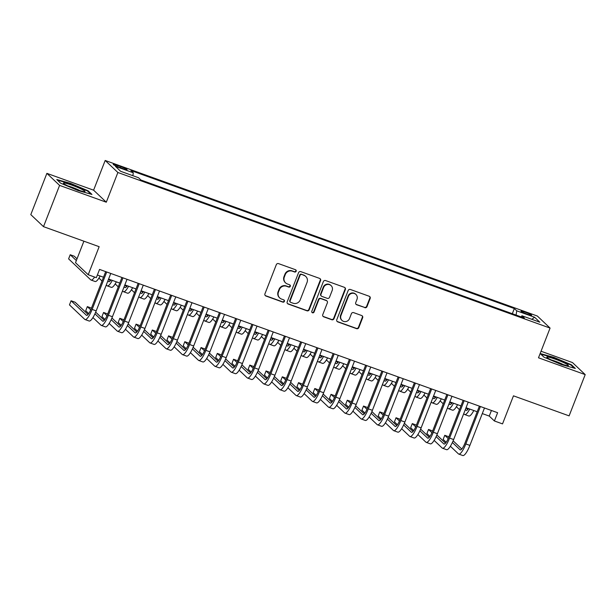 <?xml version="1.0" encoding="UTF-8"?>
<svg xmlns="http://www.w3.org/2000/svg" width="616" height="616" viewBox="0 0 616 616"><rect width="100%" height="100%" fill="white"/><g stroke="black" fill="none" stroke-linecap="round" stroke-linejoin="round"><path stroke-width="0.92" d="M296.157 271.256A1.224 1.178 133.5 0 0 295.488 269.723L278.54 263.625A1.748 1.686 133.5 0 0 276.315 264.664L264.942 293.824A1.748 1.686 133.5 0 0 265.912 296.019L282.852 302.117A1.224 1.178 133.5 0 0 284.138 300.1A1.224 1.178 133.5 0 0 283.737 299.853L281.543 299.06A5.59 5.39 133.5 0 1 278.463 292.046L279.41 289.612A5.59 5.39 133.5 0 1 286.532 286.263L288.727 287.056A1.224 1.178 133.5 0 0 290.013 285.031A1.224 1.178 133.5 0 0 289.612 284.785L287.418 283.999A5.59 5.39 133.5 0 1 284.338 276.977L285.285 274.543A5.59 5.39 133.5 0 1 292.408 271.202L294.602 271.987A1.224 1.178 133.5 0 0 296.157 271.256M285.593 282.875L285.247 282.551A5.59 5.39 133.5 0 1 283.991 276.653L284.939 274.22A5.59 5.39 133.5 0 1 292.069 270.871L294.255 271.664A1.224 1.178 133.5 0 0 295.695 269.823M265.18 295.495A1.748 1.686 133.5 0 0 265.565 295.695L282.513 301.794A1.224 1.178 133.5 0 0 283.945 299.954M279.718 297.944L279.371 297.613A5.59 5.39 133.5 0 1 278.116 291.715L279.063 289.289A5.59 5.39 133.5 0 1 286.194 285.94L288.38 286.733A1.224 1.178 133.5 0 0 289.82 284.885M525.232 312.181A5.698 0.585 21.3 0 0 521.02 311.157A5.698 0.585 21.3 0 0 527.427 314.268A5.698 0.585 21.3 0 0 531.639 315.292A5.698 0.585 21.3 0 0 525.232 312.181M364.757 307.677A1.748 1.686 133.5 0 0 366.982 306.637L370.17 298.452A1.748 1.686 133.5 0 0 369.207 296.257L350.389 289.481A1.748 1.686 133.5 0 0 348.163 290.529L336.79 319.689A1.748 1.686 133.5 0 0 337.753 321.883L356.572 328.659A1.748 1.686 133.5 0 0 358.797 327.612L362.655 317.733A1.748 1.686 133.5 0 0 361.692 315.538L353.638 312.635A1.748 1.686 133.5 0 0 351.413 313.683L349.495 318.588A4.674 4.505 133.5 0 1 342.019 320.443A4.674 4.505 133.5 0 1 340.964 315.515L348.448 296.319A4.674 4.505 133.5 0 1 355.933 294.456A4.674 4.505 133.5 0 1 356.98 299.384L355.732 302.587A1.748 1.686 133.5 0 0 356.702 304.781L364.41 307.353A1.748 1.686 133.5 0 0 366.635 306.306L369.823 298.129A1.748 1.686 133.5 0 0 369.592 296.458M59.59 185.393L106.299 202.21L93.601 190.175L46.885 173.358L59.59 185.393L43.505 226.657L99.153 246.693L88.211 274.744L96.335 277.67L99.553 269.415L497.62 412.712L494.402 420.967L502.525 423.893L513.467 395.834L569.115 415.869L585.2 374.605L572.495 362.57L541.04 351.251M106.299 202.21L117.879 172.503L550.073 328.082L538.492 357.796L585.2 374.605M320.574 280.596A1.748 1.686 133.5 0 0 319.604 278.401L300.785 271.633A1.748 1.686 133.5 0 0 298.56 272.672L287.195 301.832A1.748 1.686 133.5 0 0 288.157 304.027L306.976 310.803A1.748 1.686 133.5 0 0 309.201 309.756L320.574 280.596L320.228 280.272A1.748 1.686 133.5 0 0 319.997 278.609M325.587 280.557L344.406 287.333A1.748 1.686 133.5 0 1 345.368 289.528L334.003 318.688A1.748 1.686 133.5 0 1 331.778 319.735L323.723 316.832A1.748 1.686 133.5 0 1 322.761 314.637L327.365 302.81A1.748 1.686 133.5 0 0 326.403 300.616L321.059 298.698A1.748 1.686 133.5 0 0 318.834 299.738L314.037 312.05A1.224 1.178 133.5 0 1 312.081 312.543A1.224 1.178 133.5 0 1 311.804 311.249L323.361 281.604A1.748 1.686 133.5 0 1 325.587 280.557M43.505 226.657L30.8 214.622L46.885 173.358M119.412 167.367L122.984 168.653A5.521 0.57 21.3 0 0 127.065 169.654A5.521 0.57 21.3 0 0 120.859 166.636L117.286 165.35A5.521 0.57 21.3 0 0 113.205 164.349A5.521 0.57 21.3 0 0 119.412 167.367M117.879 172.503L105.182 160.468L537.368 316.046L550.073 328.082M512.32 313.706L514.337 308.547L130.892 170.509L133.295 172.788L132.856 175.691M514.337 308.547L516.739 310.818L534.611 317.255L539.832 322.199L521.96 315.769L524.362 318.041L140.918 180.011L138.515 177.731L120.644 171.302L115.423 166.351L133.295 172.788M83.899 241.195L75.506 262.709L88.211 274.744M93.601 190.175L105.182 160.468M482.29 413.582L489.25 416.085L494.402 420.967M97.367 275.013L103.503 277.223M108.601 279.056L119.75 283.075M124.848 284.908L135.997 288.919M141.095 290.76L152.244 294.771M157.342 296.604L168.499 300.623M173.589 302.456L184.746 306.468M189.836 308.3L200.993 312.32M206.083 314.152L217.24 318.164M222.33 320.004L233.487 324.016M238.577 325.849L249.734 329.868M254.824 331.701L265.981 335.712M271.071 337.545L282.228 341.564M287.318 343.397L298.475 347.409M303.572 349.249L314.722 353.261M319.82 355.093L330.969 359.113M336.067 360.945L347.216 364.957M352.314 366.79L363.471 370.809M368.56 372.642L379.718 376.653M384.808 378.494L395.965 382.505M401.055 384.338L412.212 388.357M417.302 390.19L428.459 394.202M433.548 396.034L444.706 400.053M449.796 401.886L460.953 405.898M466.043 407.73L477.2 411.75M491.437 410.487L489.25 416.085M521.96 315.769L521.128 316.878M516.092 315.069L516.739 310.818M534.611 317.255L531.777 319.304M78.186 190.606L91.953 194.44L88.127 190.814L70.532 183.36L56.764 179.526L60.591 183.152L78.186 190.606M571.494 364.818L553.899 357.365L540.147 353.53L543.959 357.157L561.553 364.61L575.321 368.445L571.494 364.818L571.286 365.357M70.378 183.761L70.532 183.36M87.919 191.353L88.127 190.814M553.745 357.765L553.899 357.365M287.426 303.503A1.748 1.686 133.5 0 0 287.811 303.703L306.629 310.479A1.748 1.686 133.5 0 0 308.855 309.432L320.228 280.272M301.655 274.528A1.224 1.178 133.5 0 0 300.1 275.26L290.121 300.854A1.224 1.178 133.5 0 0 290.798 302.394L293.108 303.226A5.59 5.39 133.5 0 0 300.231 299.877L307.053 282.382A5.59 5.39 133.5 0 0 303.973 275.36L301.316 274.205A1.224 1.178 133.5 0 0 299.753 274.936L300.1 275.26M290.398 302.148L290.051 301.825A1.224 1.178 133.5 0 1 289.774 300.531L299.753 274.936M305.798 276.484L305.451 276.161A5.59 5.39 133.5 0 0 303.626 275.036L303.973 275.36M301.316 274.205L303.626 275.036M322.992 316.308A1.748 1.686 133.5 0 0 323.377 316.509L331.431 319.404A1.748 1.686 133.5 0 0 333.656 318.364L345.029 289.204A1.748 1.686 133.5 0 0 344.791 287.533M326.973 300.97L326.634 300.647A1.748 1.686 133.5 0 0 326.064 300.292L320.72 298.367A1.748 1.686 133.5 0 0 318.495 299.415L313.69 311.727L314.037 312.05M311.919 312.358A1.224 1.178 133.5 0 0 313.69 311.727M332.155 290.544A4.674 4.505 133.5 0 0 331.1 285.608A4.674 4.505 133.5 0 0 323.623 287.472L320.982 294.232A1.748 1.686 133.5 0 0 321.945 296.427L327.288 298.352A1.748 1.686 133.5 0 0 329.514 297.305L332.155 290.544M331.1 285.608L330.761 285.285A4.674 4.505 133.5 0 0 323.277 287.141L323.623 287.472M321.375 296.073L321.036 295.749A1.748 1.686 133.5 0 1 320.643 293.909L323.277 287.141M355.971 304.258A1.748 1.686 133.5 0 0 356.356 304.458L364.41 307.353M355.933 294.456L355.594 294.132A4.674 4.505 133.5 0 0 348.109 295.988L348.448 296.319M342.019 320.443L341.672 320.12A4.674 4.505 133.5 0 1 340.625 315.184L348.109 295.988M337.021 321.36A1.748 1.686 133.5 0 0 337.414 321.56L356.233 328.336A1.748 1.686 133.5 0 0 358.458 327.288L362.308 317.409A1.748 1.686 133.5 0 0 362.077 315.738M77.023 258.82L74.274 256.21L70.216 254.747L68.607 258.874L90.729 279.841A13.36 3.265 -70.2 0 0 91.037 280.034A13.36 3.265 -70.2 0 0 94.594 277.046M76.346 260.56L70.216 254.747M91.037 280.034L95.095 281.497A13.36 3.265 -70.2 0 0 100.108 275.999M88.073 314.483L75.137 302.233L71.079 300.77L69.469 304.897L84.731 319.358A13.36 3.265 -70.2 0 0 85.031 319.542A13.36 3.265 -70.2 0 0 92.131 309.417L106.722 271.995M85.031 319.542L89.089 321.005A13.36 3.265 -70.2 0 0 96.188 310.88L110.78 273.458M105.69 271.625L91.268 308.601A8.901 2.179 109.8 0 1 86.54 315.353A8.901 2.179 109.8 0 1 86.34 315.23L71.079 300.77M72.003 185.2A11.573 1.194 21.3 0 0 63.54 183.376A11.573 1.194 21.3 0 0 76.461 189.428A11.573 1.194 21.3 0 0 84.762 191.645A11.573 1.194 21.3 0 0 72.003 185.2M79.834 190.567A8.763 0.909 21.3 0 0 71.957 187.218A8.763 0.909 21.3 0 0 67.899 185.916M57.434 180.157L70.524 183.799L87.572 191.022L90.845 194.132M547.339 356.964A11.573 1.194 21.3 0 0 546.908 357.38A11.573 1.194 21.3 0 0 556.656 362.231A11.573 1.194 21.3 0 0 567.86 365.665A11.573 1.194 21.3 0 0 568.129 365.65A11.573 1.194 21.3 0 0 560.46 361.184A11.573 1.194 21.3 0 0 547.339 356.964M540.802 354.161L553.892 357.804L570.94 365.026L574.212 368.137M563.201 364.572A8.763 0.909 21.3 0 0 551.266 359.921M110.949 279.903L110.996 279.949A8.901 2.179 109.8 0 1 108.786 281.689A8.901 2.179 109.8 0 1 108.585 281.566L107.885 280.896M110.326 280.819L108.562 279.148M98.937 278.07L102.033 281.004M106.275 285.023L106.976 285.693A13.36 3.265 -70.2 0 0 107.284 285.878A13.36 3.265 -70.2 0 0 112.289 280.388M107.284 285.878L111.342 287.341A13.36 3.265 -70.2 0 0 116.355 281.851M127.196 285.755L127.243 285.793A8.901 2.179 109.8 0 1 125.04 287.541A8.901 2.179 109.8 0 1 124.832 287.41L124.132 286.74M126.573 286.671L124.809 285M115.184 283.914L118.28 286.848M122.522 290.868L123.223 291.537A13.36 3.265 -70.2 0 0 123.531 291.73A13.36 3.265 -70.2 0 0 128.544 286.24M123.531 291.73L127.589 293.193A13.36 3.265 -70.2 0 0 132.602 287.703M143.443 291.607L143.489 291.645A8.901 2.179 109.8 0 1 141.287 293.385A8.901 2.179 109.8 0 1 141.087 293.262L140.379 292.592M142.82 292.515L141.056 290.852M131.431 289.766L134.527 292.7M138.769 296.72L139.478 297.389A13.36 3.265 -70.2 0 0 139.778 297.574A13.36 3.265 -70.2 0 0 144.791 292.084M139.778 297.574L143.836 299.037A13.36 3.265 -70.2 0 0 148.849 293.547M159.69 297.451L159.737 297.497A8.901 2.179 109.8 0 1 157.534 299.237A8.901 2.179 109.8 0 1 157.334 299.114L156.626 298.444M159.067 298.367L157.303 296.696M147.678 295.611L150.774 298.552M155.016 302.564L155.725 303.234A13.36 3.265 -70.2 0 0 156.025 303.426A13.36 3.265 -70.2 0 0 161.038 297.936M156.025 303.426L160.083 304.889A13.36 3.265 -70.2 0 0 165.096 299.399M92.931 317.579L100.978 325.202A13.36 3.265 -70.2 0 0 101.278 325.394A13.36 3.265 -70.2 0 0 108.377 315.269L122.969 277.847M101.278 325.394L105.336 326.857A13.36 3.265 -70.2 0 0 112.435 316.732L127.027 279.31M121.937 277.477L107.515 314.453A8.901 2.179 109.8 0 1 102.787 321.205A8.901 2.179 109.8 0 1 102.587 321.075L94.933 313.829M104.32 320.335L95.68 312.15M91.453 308.139L87.326 306.622L85.716 310.741L88.743 313.613M90.752 309.863L87.326 306.622M109.178 323.431L117.225 331.054A13.36 3.265 -70.2 0 0 117.525 331.246A13.36 3.265 -70.2 0 0 124.624 321.113L139.216 283.699M117.525 331.246L121.591 332.702A13.36 3.265 -70.2 0 0 128.682 322.576L143.274 285.154M138.184 283.322L123.77 320.305A8.901 2.179 109.8 0 1 119.034 327.058A8.901 2.179 109.8 0 1 118.834 326.927L111.18 319.681M120.567 326.187L111.927 317.995M107.7 313.991L103.573 312.466L101.963 316.593L104.989 319.465M106.999 315.715L103.573 312.466M125.425 329.275L133.472 336.906A13.36 3.265 -70.2 0 0 133.772 337.091A13.36 3.265 -70.2 0 0 140.871 326.965L155.463 289.543M133.772 337.091L137.838 338.554A13.36 3.265 -70.2 0 0 144.937 328.428L159.521 291.006M154.431 289.173L140.017 326.149A8.901 2.179 109.8 0 1 135.281 332.902A8.901 2.179 109.8 0 1 135.081 332.779L127.427 325.525M136.814 332.032L128.174 323.847M123.947 319.843L119.82 318.318L118.21 322.445L121.236 325.31M123.246 321.56L119.82 318.318M141.672 335.127L149.719 342.75A13.36 3.265 -70.2 0 0 150.019 342.943A13.36 3.265 -70.2 0 0 157.119 332.809L171.71 295.395M150.019 342.943L154.085 344.406A13.36 3.265 -70.2 0 0 161.184 334.272L175.768 296.858M170.678 295.025L156.264 332.001A8.901 2.179 109.8 0 1 151.528 338.754A8.901 2.179 109.8 0 1 151.328 338.623L143.674 331.377M153.061 337.884L144.421 329.691M140.194 325.687L136.067 324.162L134.457 328.29L137.484 331.162M139.493 327.412L136.067 324.162M175.999 303.318A8.901 2.179 109.8 0 1 173.781 305.089A8.901 2.179 109.8 0 1 173.581 304.959L172.873 304.289M175.314 304.219L173.55 302.548M163.925 301.463L167.021 304.396M171.263 308.416L171.972 309.086A13.36 3.265 -70.2 0 0 172.272 309.278A13.36 3.265 -70.2 0 0 177.285 303.788M172.272 309.278L176.33 310.741A13.36 3.265 -70.2 0 0 181.343 305.243M157.919 340.979L165.966 348.602A13.36 3.265 -70.2 0 0 166.266 348.787A13.36 3.265 -70.2 0 0 173.365 338.661L187.957 301.239M166.266 348.787L170.332 350.25A13.36 3.265 -70.2 0 0 177.431 340.124L192.015 302.702M186.925 300.87L172.511 337.845A8.901 2.179 109.8 0 1 167.775 344.598A8.901 2.179 109.8 0 1 167.575 344.475L159.921 337.221M169.308 343.728L160.668 335.543M156.441 331.539L152.314 330.014L150.704 334.142L153.731 337.006M155.74 333.264L152.314 330.014M192.246 309.17A8.901 2.179 109.8 0 1 190.028 310.934A8.901 2.179 109.8 0 1 189.828 310.81L189.12 310.141M191.561 310.064L189.797 308.393M180.172 307.315L183.268 310.248M187.51 314.268L188.219 314.938A13.36 3.265 -70.2 0 0 188.519 315.123A13.36 3.265 -70.2 0 0 193.532 309.632M188.519 315.123L192.585 316.585A13.36 3.265 -70.2 0 0 197.59 311.095M174.166 346.823L182.213 354.446A13.36 3.265 -70.2 0 0 182.513 354.639A13.36 3.265 -70.2 0 0 189.613 344.513L204.204 307.091M182.513 354.639L186.579 356.102A13.36 3.265 -70.2 0 0 193.678 345.976L208.27 308.554M203.172 306.722L188.758 343.697A8.901 2.179 109.8 0 1 184.022 350.45A8.901 2.179 109.8 0 1 183.822 350.319L176.176 343.074M185.555 349.58L176.915 341.395M172.688 337.383L168.561 335.866L166.951 339.986L169.977 342.858M171.987 339.108L168.561 335.866M208.493 315.022A8.901 2.179 109.8 0 1 206.275 316.786A8.901 2.179 109.8 0 1 206.075 316.655L205.367 315.985M207.808 315.916L206.044 314.245M196.419 313.159L199.515 316.093M203.757 320.112L204.466 320.782A13.36 3.265 -70.2 0 0 204.766 320.975A13.36 3.265 -70.2 0 0 209.779 315.484M204.766 320.975L208.832 322.438A13.36 3.265 -70.2 0 0 213.837 316.947M190.413 352.675L198.46 360.298A13.36 3.265 -70.2 0 0 198.76 360.491A13.36 3.265 -70.2 0 0 205.86 350.358L220.451 312.943M198.76 360.491L202.826 361.946A13.36 3.265 -70.2 0 0 209.925 351.821L224.517 314.399M219.419 312.566L205.005 349.549A8.901 2.179 109.8 0 1 200.269 356.294A8.901 2.179 109.8 0 1 200.069 356.171L192.423 348.925M201.802 355.432L193.162 347.239M188.935 343.235L184.808 341.711L183.206 345.838L186.232 348.71M188.234 344.96L184.808 341.711M224.74 320.867A8.901 2.179 109.8 0 1 222.522 322.63A8.901 2.179 109.8 0 1 222.322 322.507L221.614 321.837M224.055 321.76L222.291 320.097M212.666 319.011L215.769 321.945M220.004 325.964L220.713 326.634A13.36 3.265 -70.2 0 0 221.013 326.819A13.36 3.265 -70.2 0 0 226.026 321.329M221.013 326.819L225.079 328.282A13.36 3.265 -70.2 0 0 230.091 322.792M206.66 358.52L214.707 366.15A13.36 3.265 -70.2 0 0 215.015 366.335A13.36 3.265 -70.2 0 0 222.106 356.21L236.698 318.788M215.015 366.335L219.073 367.798A13.36 3.265 -70.2 0 0 226.172 357.673L240.764 320.251M235.666 318.418L221.252 355.394A8.901 2.179 109.8 0 1 216.516 362.146A8.901 2.179 109.8 0 1 216.316 362.023L208.67 354.77M218.056 361.276L209.409 353.091M205.182 349.087L201.062 347.563L199.453 351.69L202.479 354.554M204.481 350.804L201.062 347.563M240.987 326.719A8.901 2.179 109.8 0 1 238.769 328.482A8.901 2.179 109.8 0 1 238.569 328.359L237.861 327.689M240.302 327.612L238.538 325.941M228.913 324.855L232.016 327.797M236.251 331.808L236.96 332.478A13.36 3.265 -70.2 0 0 237.26 332.671A13.36 3.265 -70.2 0 0 242.273 327.181M237.26 332.671L241.326 334.134A13.36 3.265 -70.2 0 0 246.338 328.644M257.234 332.563A8.901 2.179 109.8 0 1 255.016 334.334A8.901 2.179 109.8 0 1 254.816 334.203L254.108 333.533M256.549 333.464L254.793 331.793M245.16 330.707L248.263 333.641M252.498 337.66L253.207 338.33A13.36 3.265 -70.2 0 0 253.507 338.523A13.36 3.265 -70.2 0 0 258.52 333.025M253.507 338.523L257.573 339.986A13.36 3.265 -70.2 0 0 262.585 334.488M273.489 338.415A8.901 2.179 109.8 0 1 271.263 340.178A8.901 2.179 109.8 0 1 271.063 340.055L270.355 339.385M272.796 339.308L271.04 337.637M261.407 336.559L264.51 339.493M268.745 343.512L269.454 344.182A13.36 3.265 -70.2 0 0 269.754 344.367A13.36 3.265 -70.2 0 0 274.767 338.877M269.754 344.367L273.82 345.83A13.36 3.265 -70.2 0 0 278.832 340.34M289.736 344.267A8.901 2.179 109.8 0 1 287.51 346.03A8.901 2.179 109.8 0 1 287.31 345.899L286.602 345.23M289.05 345.16L287.287 343.489M277.654 342.404L280.757 345.337M285 349.357L285.701 350.027A13.36 3.265 -70.2 0 0 286.009 350.219A13.36 3.265 -70.2 0 0 291.014 344.729M286.009 350.219L290.067 351.682A13.36 3.265 -70.2 0 0 295.079 346.192M305.983 350.111A8.901 2.179 109.8 0 1 303.757 351.875A8.901 2.179 109.8 0 1 303.557 351.751L302.856 351.082M305.297 351.005L303.534 349.341M293.909 348.256L297.004 351.189M301.247 355.209L301.948 355.879A13.36 3.265 -70.2 0 0 302.256 356.063A13.36 3.265 -70.2 0 0 307.261 350.573M302.256 356.063L306.314 357.526A13.36 3.265 -70.2 0 0 311.326 352.036M322.23 355.963A8.901 2.179 109.8 0 1 320.012 357.727A8.901 2.179 109.8 0 1 319.804 357.603L319.103 356.934M321.544 356.856L319.781 355.186M310.156 354.1L313.251 357.041M317.494 361.053L318.202 361.723A13.36 3.265 -70.2 0 0 318.503 361.915A13.36 3.265 -70.2 0 0 323.515 356.425M318.503 361.915L322.561 363.378A13.36 3.265 -70.2 0 0 327.573 357.888M338.477 361.808A8.901 2.179 109.8 0 1 336.259 363.579A8.901 2.179 109.8 0 1 336.059 363.448L335.35 362.778M337.791 362.709L336.028 361.038M326.403 359.952L329.498 362.886M333.741 366.905L334.45 367.575A13.36 3.265 -70.2 0 0 334.75 367.767A13.36 3.265 -70.2 0 0 339.762 362.27M334.75 367.767L338.808 369.223A13.36 3.265 -70.2 0 0 343.82 363.733M354.724 367.66A8.901 2.179 109.8 0 1 352.506 369.423A8.901 2.179 109.8 0 1 352.306 369.3L351.597 368.63M354.038 368.553L352.275 366.882M342.65 365.796L345.745 368.738M349.988 372.757L350.697 373.427A13.36 3.265 -70.2 0 0 350.997 373.612A13.36 3.265 -70.2 0 0 356.01 368.122M350.997 373.612L355.055 375.075A13.36 3.265 -70.2 0 0 360.067 369.585M370.971 373.512A8.901 2.179 109.8 0 1 368.753 375.275A8.901 2.179 109.8 0 1 368.553 375.144L367.844 374.474M370.285 374.405L368.522 372.734M358.897 371.648L361.992 374.582M366.235 378.601L366.944 379.271A13.36 3.265 -70.2 0 0 367.244 379.464A13.36 3.265 -70.2 0 0 372.257 373.974M367.244 379.464L371.302 380.927A13.36 3.265 -70.2 0 0 376.314 375.437M387.218 379.356A8.901 2.179 109.8 0 1 385 381.119A8.901 2.179 109.8 0 1 384.8 380.996L384.091 380.326M386.532 380.249L384.769 378.586M375.144 377.5L378.239 380.434M382.482 384.453L383.19 385.123A13.36 3.265 -70.2 0 0 383.491 385.308A13.36 3.265 -70.2 0 0 388.504 379.818M383.491 385.308L387.556 386.771A13.36 3.265 -70.2 0 0 392.561 381.281M403.465 385.208A8.901 2.179 109.8 0 1 401.247 386.971A8.901 2.179 109.8 0 1 401.047 386.848L400.338 386.178M402.779 386.101L401.016 384.43M391.391 383.345L394.486 386.286M398.729 390.298L399.438 390.968A13.36 3.265 -70.2 0 0 399.738 391.16A13.36 3.265 -70.2 0 0 404.75 385.67M399.738 391.16L403.803 392.623A13.36 3.265 -70.2 0 0 408.808 387.133M419.712 391.052A8.901 2.179 109.8 0 1 417.494 392.823A8.901 2.179 109.8 0 1 417.294 392.692L416.585 392.022M419.026 391.953L417.263 390.282M407.638 389.197L410.741 392.13M414.976 396.15L415.685 396.82A13.36 3.265 -70.2 0 0 415.985 397.012A13.36 3.265 -70.2 0 0 420.998 391.514M415.985 397.012L420.05 398.467A13.36 3.265 -70.2 0 0 425.063 392.977M222.915 364.372L230.954 371.995A13.36 3.265 -70.2 0 0 231.262 372.187A13.36 3.265 -70.2 0 0 238.361 362.054L252.945 324.64M231.262 372.187L235.32 373.65A13.36 3.265 -70.2 0 0 242.419 363.517L257.011 326.103M251.913 324.27L237.499 361.245A8.901 2.179 109.8 0 1 232.763 367.998A8.901 2.179 109.8 0 1 232.563 367.868L224.917 360.622M234.303 367.128L225.656 358.935M221.429 354.931L217.309 353.407L215.7 357.534L218.726 360.406M220.728 356.656L217.309 353.407M239.162 370.224L247.209 377.847A13.36 3.265 -70.2 0 0 247.509 378.031A13.36 3.265 -70.2 0 0 254.608 367.906L269.192 330.484M247.509 378.031L251.567 379.495A13.36 3.265 -70.2 0 0 258.666 369.369L273.258 331.947M268.16 330.114L253.746 367.09A8.901 2.179 109.8 0 1 249.018 373.843A8.901 2.179 109.8 0 1 248.81 373.72L241.164 366.466M250.55 372.973L241.903 364.788M237.684 360.784L233.556 359.259L231.947 363.386L234.973 366.25M236.983 362.508L233.556 359.259M255.409 376.068L263.455 383.691A13.36 3.265 -70.2 0 0 263.756 383.884A13.36 3.265 -70.2 0 0 270.855 373.758L285.439 336.336M263.756 383.884L267.814 385.346A13.36 3.265 -70.2 0 0 274.913 375.221L289.505 337.799M284.415 335.966L269.993 372.942A8.901 2.179 109.8 0 1 265.265 379.695A8.901 2.179 109.8 0 1 265.065 379.564L257.411 372.318M266.797 378.825L258.158 370.639M253.931 366.628L249.803 365.111L248.194 369.23L251.22 372.103M253.23 368.353L249.803 365.111M271.656 381.92L279.702 389.543A13.36 3.265 -70.2 0 0 280.003 389.736A13.36 3.265 -70.2 0 0 287.102 379.602L301.694 342.188M280.003 389.736L284.061 391.191A13.36 3.265 -70.2 0 0 291.16 381.065L305.752 343.643M300.662 341.811L286.24 378.794A8.901 2.179 109.8 0 1 281.512 385.539A8.901 2.179 109.8 0 1 281.312 385.416L273.658 378.17M283.044 384.677L274.405 376.484M270.178 372.48L266.05 370.955L264.441 375.082L267.467 377.947M269.477 374.205L266.05 370.955M287.903 387.764L295.95 395.395A13.36 3.265 -70.2 0 0 296.25 395.58A13.36 3.265 -70.2 0 0 303.349 385.454L317.941 348.032M296.25 395.58L300.308 397.043A13.36 3.265 -70.2 0 0 307.407 386.917L321.999 349.495M316.909 347.663L302.487 384.638A8.901 2.179 109.8 0 1 297.759 391.391A8.901 2.179 109.8 0 1 297.559 391.268L289.905 384.014M299.291 390.521L290.652 382.336M286.425 378.332L282.297 376.807L280.688 380.934L283.714 383.799M285.724 380.049L282.297 376.807M304.15 393.616L312.197 401.239A13.36 3.265 -70.2 0 0 312.497 401.432A13.36 3.265 -70.2 0 0 319.596 391.299L334.188 353.884M312.497 401.432L316.562 402.895A13.36 3.265 -70.2 0 0 323.654 392.762L338.246 355.347M333.156 353.515L318.741 390.49A8.901 2.179 109.8 0 1 314.006 397.243A8.901 2.179 109.8 0 1 313.806 397.112L306.152 389.866M315.538 396.373L306.899 388.18M302.672 384.176L298.544 382.651L296.935 386.779L299.961 389.651M301.971 385.901L298.544 382.651M320.397 399.468L328.444 407.091A13.36 3.265 -70.2 0 0 328.744 407.276A13.36 3.265 -70.2 0 0 335.843 397.151L350.435 359.729M328.744 407.276L332.809 408.739A13.36 3.265 -70.2 0 0 339.909 398.614L354.493 361.192M349.403 359.359L334.989 396.334A8.901 2.179 109.8 0 1 330.253 403.087A8.901 2.179 109.8 0 1 330.053 402.964L322.399 395.711M331.785 402.217L323.146 394.032M318.919 390.028L314.791 388.504L313.182 392.631L316.208 395.495M318.218 391.753L314.791 388.504M336.644 405.313L344.69 412.936A13.36 3.265 -70.2 0 0 344.991 413.128A13.36 3.265 -70.2 0 0 352.09 403.003L366.682 365.581M344.991 413.128L349.056 414.591A13.36 3.265 -70.2 0 0 356.156 404.466L370.74 367.044M365.65 365.211L351.236 402.186A8.901 2.179 109.8 0 1 346.5 408.939A8.901 2.179 109.8 0 1 346.3 408.808L338.646 401.563M348.032 408.069L339.393 399.876M335.166 395.872L331.038 394.356L329.429 398.475L332.455 401.347M334.465 397.597L331.038 394.356M352.891 411.165L360.938 418.788A13.36 3.265 -70.2 0 0 361.238 418.98A13.36 3.265 -70.2 0 0 368.337 408.847L382.929 371.433M361.238 418.98L365.303 420.435A13.36 3.265 -70.2 0 0 372.403 410.31L386.987 372.888M381.897 371.055L367.483 408.038A8.901 2.179 109.8 0 1 362.747 414.784A8.901 2.179 109.8 0 1 362.547 414.66L354.893 407.415M364.279 413.921L355.64 405.728M351.413 401.724L347.285 400.2L345.676 404.327L348.702 407.191M350.712 403.449L347.285 400.2M369.138 417.009L377.185 424.632A13.36 3.265 -70.2 0 0 377.485 424.824A13.36 3.265 -70.2 0 0 384.584 414.699L399.176 377.277M377.485 424.824L381.55 426.287A13.36 3.265 -70.2 0 0 388.65 416.162L403.241 378.74M398.144 376.907L383.73 413.883A8.901 2.179 109.8 0 1 378.994 420.636A8.901 2.179 109.8 0 1 378.794 420.512L371.148 413.259M380.526 419.765L371.887 411.58M367.66 407.576L363.532 406.052L361.923 410.179L364.957 413.043M366.959 409.293L363.532 406.052M385.385 422.861L393.432 430.484A13.36 3.265 -70.2 0 0 393.732 430.676A13.36 3.265 -70.2 0 0 400.831 420.543L415.423 383.129M393.732 430.676L397.797 432.139A13.36 3.265 -70.2 0 0 404.897 422.006L419.488 384.592M414.391 382.759L399.977 419.735A8.901 2.179 109.8 0 1 395.241 426.488A8.901 2.179 109.8 0 1 395.041 426.357L387.395 419.111M396.773 425.618L388.134 417.425M383.907 413.421L379.779 411.896L378.178 416.023L381.204 418.895M383.206 415.145L379.779 411.896M401.632 428.713L409.678 436.336A13.36 3.265 -70.2 0 0 409.987 436.521A13.36 3.265 -70.2 0 0 417.078 426.395L431.67 388.973M409.987 436.521L414.044 437.984A13.36 3.265 -70.2 0 0 421.144 427.858L435.735 390.436M430.638 388.604L416.224 425.579A8.901 2.179 109.8 0 1 411.488 432.332A8.901 2.179 109.8 0 1 411.288 432.209L403.642 424.955M413.028 431.462L404.381 423.277M400.154 419.273L396.034 417.748L394.425 421.875L397.451 424.74M399.453 420.998L396.034 417.748M435.959 396.904A8.901 2.179 109.8 0 1 433.741 398.668A8.901 2.179 109.8 0 1 433.541 398.544L432.832 397.874M435.273 397.797L433.518 396.127M423.885 395.041L426.988 397.982M431.223 402.002L431.932 402.672A13.36 3.265 -70.2 0 0 432.232 402.856A13.36 3.265 -70.2 0 0 437.245 397.366M432.232 402.856L436.297 404.319A13.36 3.265 -70.2 0 0 441.31 398.829M452.206 402.756A8.901 2.179 109.8 0 1 449.988 404.52A8.901 2.179 109.8 0 1 449.788 404.389L449.079 403.719M451.52 403.649L449.765 401.978M440.132 400.893L443.235 403.827M447.47 407.846L448.178 408.516A13.36 3.265 -70.2 0 0 448.479 408.708A13.36 3.265 -70.2 0 0 453.492 403.218M448.479 408.708L452.544 410.171A13.36 3.265 -70.2 0 0 457.557 404.681M468.46 408.601A8.901 2.179 109.8 0 1 466.235 410.364A8.901 2.179 109.8 0 1 466.035 410.241L465.326 409.571M467.767 409.494L466.012 407.83M456.379 406.745L459.482 409.678M463.725 413.698L464.425 414.368A13.36 3.265 -70.2 0 0 464.726 414.553A13.36 3.265 -70.2 0 0 469.738 409.062M464.726 414.553L468.791 416.016A13.36 3.265 -70.2 0 0 473.804 410.525M417.887 434.557L425.925 442.18A13.36 3.265 -70.2 0 0 426.233 442.373A13.36 3.265 -70.2 0 0 433.333 432.247L447.917 394.825M426.233 442.373L430.291 443.836A13.36 3.265 -70.2 0 0 437.391 433.702L451.982 396.288M446.885 394.456L432.471 431.431A8.901 2.179 109.8 0 1 427.735 438.184A8.901 2.179 109.8 0 1 427.535 438.053L419.889 430.807M429.275 437.314L420.628 429.121M416.401 425.117L412.281 423.6L410.672 427.72L413.698 430.592M415.7 426.842L412.281 423.6M434.134 440.409L442.18 448.032A13.36 3.265 -70.2 0 0 442.481 448.217A13.36 3.265 -70.2 0 0 449.58 438.092L464.164 400.677M442.481 448.217L446.538 449.68A13.36 3.265 -70.2 0 0 453.638 439.555L468.229 402.132M463.14 400.3L448.718 437.283A8.901 2.179 109.8 0 1 443.99 444.028A8.901 2.179 109.8 0 1 443.782 443.905L436.136 436.659M445.522 443.166L436.875 434.973M432.655 430.969L428.528 429.444L426.919 433.572L429.945 436.436M431.955 432.694L428.528 429.444M450.381 446.253L458.427 453.877A13.36 3.265 -70.2 0 0 458.728 454.069A13.36 3.265 -70.2 0 0 465.827 443.943L480.411 406.522M458.728 454.069L462.785 455.532A13.36 3.265 -70.2 0 0 469.885 445.407L484.476 407.985M479.387 406.152L464.965 443.127A8.901 2.179 109.8 0 1 460.237 449.88A8.901 2.179 109.8 0 1 460.037 449.757L452.383 442.504M461.769 449.01L453.13 440.825M448.902 436.821L444.775 435.296L443.166 439.424L446.192 442.288M448.202 438.538L444.775 435.296M116.886 166.382L117.286 165.35M120.428 167.737L120.859 166.636M92.131 309.417L96.188 310.88M86.34 315.23L86.771 315.384M108.585 281.566L109.024 281.72M124.832 287.41L125.271 287.572M141.087 293.262L141.518 293.416M157.334 299.114L157.765 299.268M108.377 315.269L112.435 316.732M102.587 321.075L103.018 321.236M124.624 321.113L128.682 322.576M118.834 326.927L119.265 327.088M140.871 326.965L144.937 328.428M135.081 332.779L135.52 332.933M157.119 332.809L161.184 334.272M151.328 338.623L151.767 338.785M173.581 304.959L174.012 305.12M173.365 338.661L177.431 340.124M167.575 344.475L168.014 344.629M189.828 310.81L190.259 310.965M189.613 344.513L193.678 345.976M183.822 350.319L184.261 350.481M206.075 316.655L206.514 316.817M205.86 350.358L209.925 351.821M200.069 356.171L200.508 356.325M222.322 322.507L222.761 322.661M222.106 356.21L226.172 357.673M216.316 362.023L216.755 362.177M238.569 328.359L239.008 328.513M254.816 334.203L255.255 334.365M271.063 340.055L271.502 340.209M287.31 345.899L287.749 346.061M303.557 351.751L303.996 351.905M319.804 357.603L320.243 357.757M336.059 363.448L336.49 363.609M352.306 369.3L352.737 369.454M368.553 375.144L368.984 375.306M384.8 380.996L385.239 381.15M401.047 386.848L401.486 387.002M417.294 392.692L417.733 392.854M238.361 362.054L242.419 363.517M232.563 367.868L233.002 368.029M254.608 367.906L258.666 369.369M248.81 373.72L249.249 373.874M270.855 373.758L274.913 375.221M265.065 379.564L265.496 379.726M287.102 379.602L291.16 381.065M281.312 385.416L281.743 385.57M303.349 385.454L307.407 386.917M297.559 391.268L297.99 391.422M319.596 391.299L323.654 392.762M313.806 397.112L314.237 397.274M335.843 397.151L339.909 398.614M330.053 402.964L330.492 403.118M352.09 403.003L356.156 404.466M346.3 408.808L346.739 408.97M368.337 408.847L372.403 410.31M362.547 414.66L362.986 414.814M384.584 414.699L388.65 416.162M378.794 420.512L379.233 420.666M400.831 420.543L404.897 422.006M395.041 426.357L395.48 426.518M417.078 426.395L421.144 427.858M411.288 432.209L411.727 432.363M433.541 398.544L433.98 398.698M449.788 404.389L450.227 404.55M466.035 410.241L466.474 410.395M433.333 432.247L437.391 433.702M427.535 438.053L427.974 438.215M449.58 438.092L453.638 439.555M443.782 443.905L444.221 444.059M465.827 443.943L469.885 445.407M460.037 449.757L460.468 449.911"/></g></svg>

